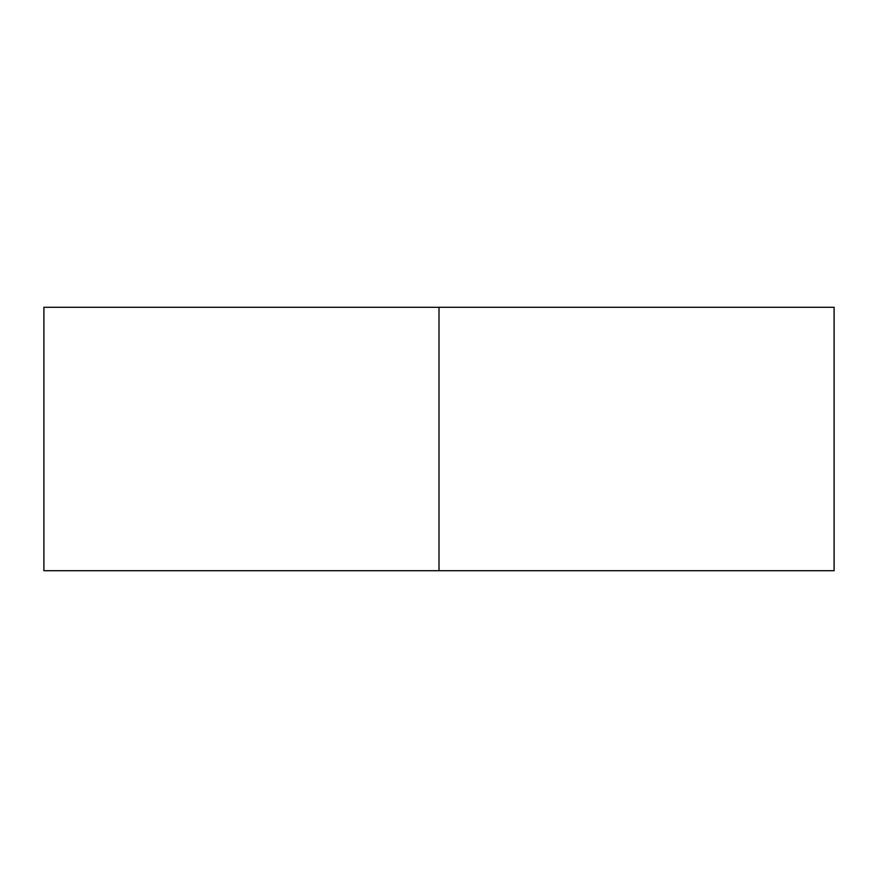 <?xml version="1.0" encoding="UTF-8"?>
<svg xmlns="http://www.w3.org/2000/svg" width="878" height="878" viewBox="0 0 878 878"><rect width="100%" height="100%" fill="white"/><g stroke="black" fill="none" stroke-linecap="round" stroke-linejoin="round"><path stroke-width="0.66" stroke-dasharray="4.39 3.29" d="M439 570.7L439 307.3L834.1 307.3L439 307.3L439 570.7L43.9 570.7L439 570.7M43.9 307.3L439 307.3L43.9 307.3"/><path stroke-width="1.32" d="M834.1 570.7L43.9 570.7L834.1 570.7L834.1 307.3L439 307.3L439 570.7L439 307.3L43.9 307.3L834.1 307.3M43.9 570.7L43.9 307.3"/></g></svg>
